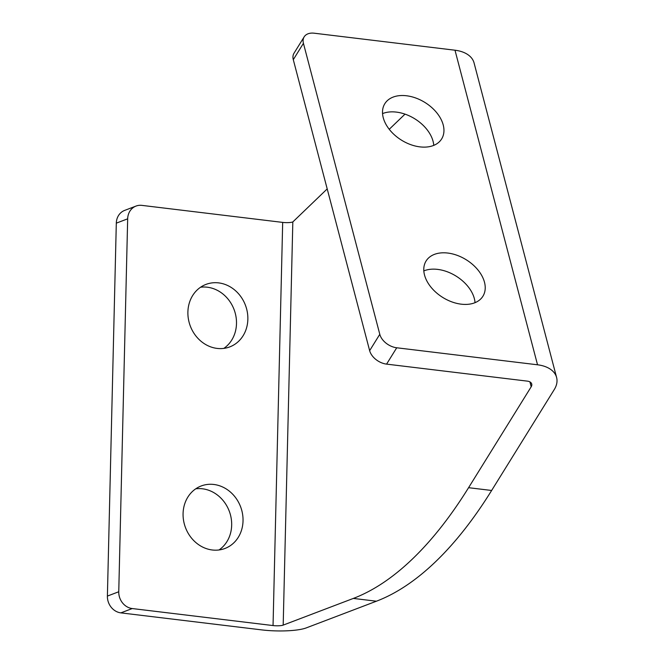 <?xml version="1.0" encoding="UTF-8"?>
<svg xmlns="http://www.w3.org/2000/svg" width="664" height="664" viewBox="0 0 664 664"><rect width="100%" height="100%" fill="white"/><g stroke="black" fill="none" stroke-linecap="round" stroke-linejoin="round"><path stroke-width="1" d="M405.015 114.133L389.237 129.289M327.203 188.908L292.824 221.942A7.578 1.502 1.4 0 1 282.681 222.398L141.872 205.375A15.43 13.595 69.2 0 0 136.02 206.072A15.43 13.595 69.2 0 0 127.671 218.829L118.756 591.757A15.43 13.595 69.2 0 0 132.227 608.548L273.045 625.563A7.578 1.502 -178.6 0 0 283.188 625.114L353.348 598.422A514.351 220.622 -83.1 0 0 468.576 487.691L531.2 386.772A7.578 4.64 165.3 0 0 531.731 384.033A7.578 4.64 165.3 0 0 527.39 381.136L386.581 364.121A15.43 10.242 -148.2 0 1 369.649 350.65L293.289 59.669A15.43 10.242 -148.2 0 1 294.019 53.203L304.162 36.86A15.43 10.242 31.8 0 0 303.431 43.326L293.289 59.669M468.576 487.691L491.642 490.472L554.266 389.56A33.291 20.393 165.3 0 0 556.606 377.501A33.291 20.393 165.3 0 0 537.533 364.793L396.723 347.778L386.581 364.121M132.227 608.548L120.865 612.872L261.682 629.887A33.291 6.615 -178.6 0 0 306.245 627.903L376.413 601.211L353.348 598.422M491.642 490.472A514.351 220.622 96.9 0 1 376.413 601.211M304.162 36.86A15.43 10.242 31.8 0 1 314.172 33.2L454.989 50.215A33.291 20.393 -14.7 0 1 474.063 62.922L556.606 377.501M406.517 95.765A33.432 22.194 -148.2 0 1 436.729 112.731A33.432 22.194 -148.2 0 1 441.635 138.95A33.432 22.194 -148.2 0 1 401.529 140.179A33.432 22.194 -148.2 0 1 384.821 103.692A33.432 22.194 -148.2 0 1 406.517 95.765M447.793 253.05A33.432 22.194 -148.2 0 1 477.997 270.024A33.432 22.194 -148.2 0 1 482.911 296.244A33.432 22.194 -148.2 0 1 442.797 297.472A33.432 22.194 -148.2 0 1 426.097 260.985A33.432 22.194 -148.2 0 1 447.793 253.05M369.649 350.65L379.791 334.307L303.431 43.326M379.791 334.307A15.43 10.242 31.8 0 0 396.723 347.778M423.831 270.895A33.432 22.194 -148.2 0 1 437.651 269.393A33.432 22.194 -148.2 0 1 475.034 302.668M382.555 113.602A33.432 22.194 -148.2 0 1 396.383 112.108A33.432 22.194 -148.2 0 1 433.758 145.383M223.826 348.384A33.432 29.465 69.2 0 0 235.214 313.084A33.432 29.465 69.2 0 0 207.301 287.213A33.432 29.465 69.2 0 0 200.561 287.23M219.004 549.966A33.432 29.465 69.2 0 0 230.391 514.666A33.432 29.465 69.2 0 0 202.478 488.795A33.432 29.465 69.2 0 0 195.747 488.82M127.671 218.829L116.308 223.145L107.394 596.081L118.756 591.757M116.308 223.145A15.43 13.595 -110.8 0 1 124.658 210.397L136.02 206.072M120.865 612.872A15.43 13.595 -110.8 0 1 107.394 596.081M213.841 484.471A33.432 29.465 69.2 0 0 201.167 485.982A33.432 29.465 69.2 0 0 185.522 527.706A33.432 29.465 69.2 0 0 224.938 548.481A33.432 29.465 69.2 0 0 242.501 513.729A33.432 29.465 69.2 0 0 213.841 484.471M218.655 282.889A33.432 29.465 69.2 0 0 205.989 284.399A33.432 29.465 69.2 0 0 190.336 326.124A33.432 29.465 69.2 0 0 229.761 346.898A33.432 29.465 69.2 0 0 247.323 312.138A33.432 29.465 69.2 0 0 218.655 282.889M531.2 386.772L529.922 381.9M292.824 221.942L283.188 625.114M537.533 364.793L454.989 50.215M282.681 222.398L273.045 625.563"/></g></svg>
